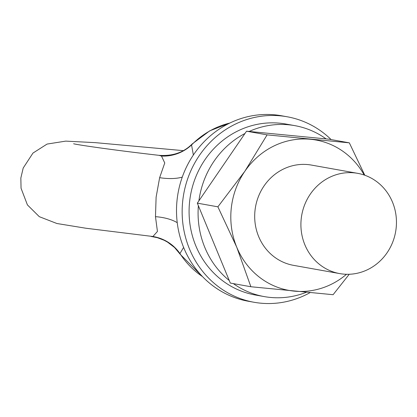 <?xml version="1.0" encoding="UTF-8"?>
<svg xmlns="http://www.w3.org/2000/svg" width="417" height="417" viewBox="0 0 417 417"><rect width="100%" height="100%" fill="white"/><g stroke="black" fill="none" stroke-linecap="round" stroke-linejoin="round"><path stroke-width="0.63" d="M326.125 138.908A86.835 81.279 100.1 0 0 294.798 125.637L285.807 124.026A86.835 81.279 100.1 0 0 189.605 201.666A86.835 81.279 100.1 0 0 255.272 294.991L264.269 296.596A86.835 81.279 100.1 0 0 306.328 292.286M198.372 205.706A86.835 81.279 100.1 0 0 229.251 280.505M233.343 283.607A86.835 81.279 100.1 0 0 264.269 296.596M294.798 125.637A86.835 81.279 100.1 0 0 249.173 131.454M244.961 133.503A86.835 81.279 100.1 0 0 198.893 200.848M183.167 150.636L95.18 142.635L65.724 141.123L47.064 144.073L32.959 153.075L23.206 168.025L20.85 177.991L21.048 188.234L27.418 204.903L39.302 216.678L56.92 223.512L86.032 228.255L152.903 236.502L157.438 231.445L155.473 216.668L156.114 197.147L159.638 177.684L164.751 162.974L161.499 156.057L158.971 155.333C114.628 150.282 76.785 144.767 73.627 143.75M158.971 155.333C172.622 156.302 183.683 152.518 192.154 143.985L191.549 144.965L193.368 155.009M161.499 156.057A40.741 39.907 136.2 0 0 191.549 144.965A84.234 78.844 100.1 0 1 229.861 123.041M159.638 177.684A40.741 17.571 -163.5 0 0 182.276 177.105M155.473 216.668A40.741 19.453 175.4 0 1 177.235 222.678M152.903 236.502A40.741 40.131 -110.8 0 1 179.946 253.536L180.238 254.323L174.546 247.516L167.535 242.121L164.126 240.26L157.391 237.7L151.063 236.449M183.61 247.411L179.946 253.536A84.234 78.844 100.1 0 0 202.443 276.549M396.15 228.063A50.926 47.674 100.1 0 0 357.635 173.331A50.926 47.674 100.1 0 0 301.215 218.868A50.926 47.674 100.1 0 0 339.73 273.599A50.926 47.674 100.1 0 0 396.15 228.063M346.496 274.282A76.394 71.51 -79.9 0 1 294.35 291.144A76.394 71.51 -79.9 0 1 236.747 247.203A76.394 71.51 -79.9 0 1 231.263 208.312A76.394 71.51 -79.9 0 1 244.857 171.267L217.882 206.822L197.314 203.152L230.309 283.065L250.878 286.74L333.094 294.704L349.227 274.266M217.882 206.822L236.747 247.203L250.878 286.74M197.314 203.152L246.541 131.199L328.758 139.163L349.326 142.838L267.109 134.873L244.857 171.267A76.394 71.51 -79.9 0 1 310.582 139.278A76.394 71.51 100.1 0 1 364.218 175.031M357.635 173.331L311.421 165.075A50.926 47.674 100.1 0 0 254.995 210.611A50.926 47.674 100.1 0 0 293.511 265.348L339.73 273.599M246.541 131.199L267.109 134.873M364.797 175.234L349.326 142.838M331.129 139.586A94.216 88.195 100.1 0 0 287.104 116.76L281.459 115.749A94.216 88.195 100.1 0 0 177.074 199.993A94.216 88.195 100.1 0 0 248.329 301.251L253.974 302.257A94.216 88.195 100.1 0 0 310.06 292.635M287.104 116.76A94.216 88.195 100.1 0 0 182.719 200.999A94.216 88.195 100.1 0 0 253.974 302.257M229.934 123.005L209.725 130.844L192.154 143.985M202.5 276.612L180.238 254.323"/></g></svg>
